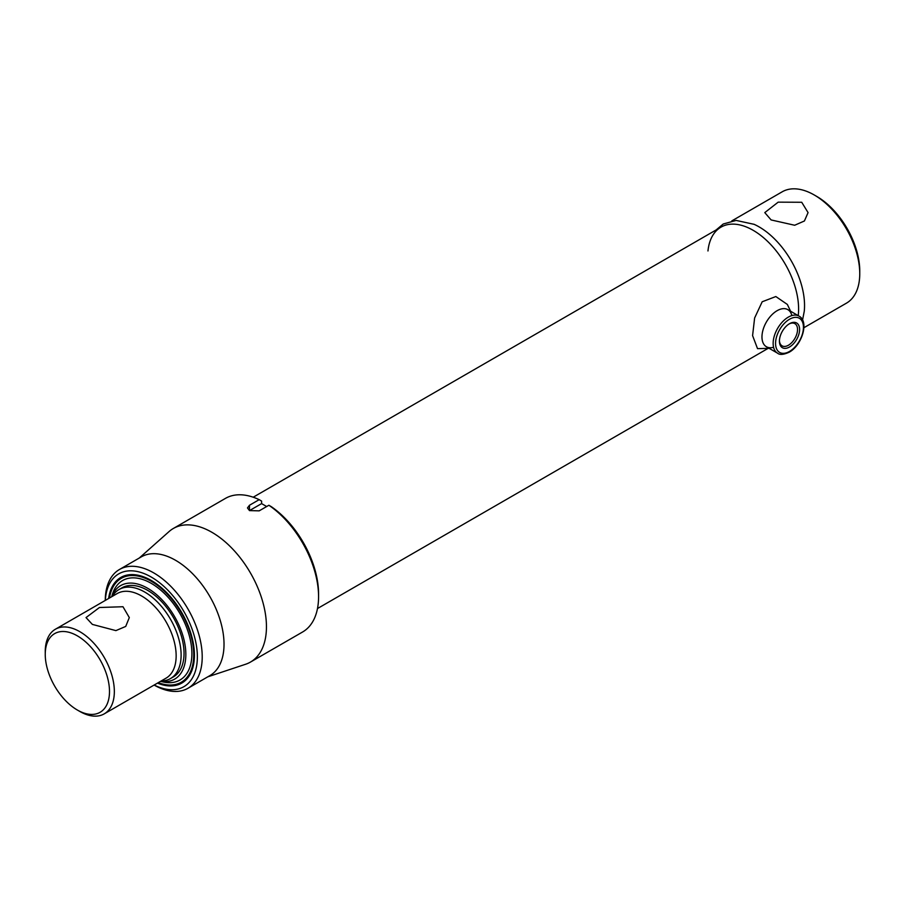 <?xml version="1.0" encoding="UTF-8"?>
<svg xmlns="http://www.w3.org/2000/svg" width="905" height="905" viewBox="0 0 905 905"><rect width="100%" height="100%" fill="white"/><g stroke="black" fill="none" stroke-linecap="round" stroke-linejoin="round"><path stroke-width="1.36" d="M801.728 202.268L778.176 202.154L764.782 212.607L771.117 219.938L794.669 225.255L804.421 220.978L808.063 212.607L801.728 202.268M753.956 224.259A64.278 37.116 60 0 1 759.091 226.884A64.278 37.116 60 0 1 804.251 311.365M803.912 327.712L846.435 303.164A64.278 37.116 -120 0 0 859.75 273.729A64.278 37.116 -120 0 0 814.296 195.005L814.296 195.005A64.278 37.116 -120 0 0 782.158 191.826L731.828 220.888M816.717 196.408L814.296 195.005L816.717 196.408A60.85 35.137 60 0 1 859.75 270.934L859.75 273.729M707.97 250.968A64.278 37.116 60 0 1 753.152 230.311A64.278 37.116 60 0 1 798.221 315.63A64.278 37.116 -120 0 0 753.152 230.311A64.278 37.116 -120 0 0 721.014 227.132L253.208 497.218M92.367 624.405L86.032 617.583L99.448 607.504L122.978 606.735L129.313 617.583L125.716 626.43L115.908 630.615L92.367 624.405M45.25 654.406L45.25 651.611A48.847 28.202 60 0 1 55.363 629.247A48.847 28.202 60 0 1 79.798 631.667A48.847 28.202 60 0 1 111.711 674.711A48.847 28.202 60 0 1 104.222 713.864A48.847 28.202 60 0 1 79.798 711.443L77.366 710.04A45.42 26.222 -120 0 0 109.494 691.499A45.42 26.222 -120 0 0 77.366 635.864A45.42 26.222 -120 0 0 45.25 654.406A45.42 26.222 -120 0 0 77.366 710.04L79.798 711.443M55.363 629.247L117.186 593.556A48.847 28.202 60 0 1 141.61 595.976A48.847 28.202 60 0 1 173.522 639.032A48.847 28.202 60 0 1 166.034 678.173L104.222 713.864M112.299 596.372A51.427 29.684 60 0 1 119.041 589.517A51.427 29.684 60 0 1 144.755 592.062A51.427 29.684 60 0 1 178.353 637.38A51.427 29.684 60 0 1 170.468 678.58A51.427 29.684 60 0 1 161.158 680.99M266.67 506.529L261.602 503.61L261.602 501.076L259.181 499.662A77.14 44.537 -120 0 0 225.458 498.384L173.341 528.475A77.14 44.537 60 0 1 211.906 532.298A77.14 44.537 60 0 1 262.303 600.275A77.14 44.537 60 0 1 250.47 662.075A77.14 44.537 60 0 1 245.662 664.236L207.799 676.827M250.47 662.075L302.598 631.995A77.14 44.537 -120 0 0 318.571 596.678A77.14 44.537 -120 0 0 268.876 505.262L259.181 510.85L249.486 510.601L247.472 507.931L249.486 505.262L259.181 499.662M105.252 600.445A68.565 39.582 60 0 1 119.449 569.494L141.259 556.892A68.565 39.582 60 0 1 175.547 560.285A68.565 39.582 60 0 1 220.334 620.706A68.565 39.582 60 0 1 209.824 675.65L188.014 688.253A68.565 39.582 60 0 1 154.099 685.062M119.449 569.494A68.565 39.582 60 0 1 153.726 572.888A68.565 39.582 60 0 1 198.523 633.308A68.565 39.582 60 0 1 188.014 688.253M154.189 685.017A65.137 37.603 -120 0 0 197.335 655.186A65.137 37.603 -120 0 0 151.305 577.085A65.137 37.603 -120 0 0 105.342 600.4M108.623 598.499A60.986 35.205 60 0 1 135.92 574.867A60.986 35.205 60 0 1 151.305 580.478A60.986 35.205 60 0 1 191.589 671.295A60.986 35.205 60 0 1 157.481 683.117M109.471 598.013A59.99 34.639 60 0 1 121.304 578.318L122.526 577.616A59.99 34.639 60 0 1 136.655 574.98M191.86 670.605A59.99 34.639 60 0 1 182.516 681.522L181.305 682.223A59.99 34.639 60 0 1 158.318 682.63M139.234 558.068L169.065 531.563A77.14 44.537 60 0 1 173.341 528.475M261.602 503.61L249.486 510.601L249.486 505.262M268.876 505.262L271.296 506.664A73.701 42.558 60 0 1 318.571 593.884L318.571 596.678M779.431 340.552A12.817 7.398 120 0 0 782.067 345.846A12.817 7.398 120 0 0 788.47 345.212A12.817 7.398 120 0 0 796.841 333.922A12.817 7.398 120 0 0 794.884 323.651A12.817 7.398 120 0 0 788.979 324.013M789.511 347A14.265 8.236 -60 0 1 779.42 341.174A14.265 8.236 -60 0 1 789.511 323.696L789.511 323.696A14.265 8.236 -60 0 1 799.601 329.522A14.265 8.236 -60 0 1 789.511 347M111.745 596.7A53.995 31.177 60 0 1 147.673 588.284A53.995 31.177 60 0 1 185.276 646.509A53.995 31.177 60 0 1 160.592 681.318M111.666 596.746L112.446 594.223A57.422 33.157 60 0 1 151.305 583.386A57.422 33.157 60 0 1 191.464 646.577A57.422 33.157 60 0 1 163.092 681.94L160.524 681.352M121.304 578.318A59.99 34.639 60 0 1 151.305 581.282A59.99 34.639 60 0 1 190.503 634.145A59.99 34.639 60 0 1 181.305 682.223M120.546 588.748A51.427 29.684 60 0 1 147.673 590.377A51.427 29.684 60 0 1 181.645 637.018A51.427 29.684 60 0 1 171.882 677.675M716.138 229.949L723.231 224.01L736.138 220.424L754.114 224.327A64.278 37.116 60 0 1 759.091 226.884A64.278 37.116 60 0 1 804.274 311.196L802.565 319.985M791.852 315.585A21.426 12.376 120 0 0 775.325 311.852A21.426 12.376 120 0 0 761.965 336.943A21.426 12.376 120 0 0 773.56 347.248M769.159 348.346L757.519 348.64L752.587 335.608L754.623 317.994L762.191 301.772L775.834 296.546L787.361 304.453L790.585 311.23M788.289 317.146A21.426 12.376 -60 0 1 799.002 316.094C809.443 321.501 801.898 345.461 789.149 352.226C783.572 354.737 779.714 355.065 777.576 353.199A21.426 12.376 -60 0 1 774.295 336.038A21.426 12.376 -60 0 1 788.289 317.146M789.511 351.445A19.718 11.38 120 0 0 803.448 327.293A19.718 11.38 120 0 0 789.511 319.25A19.718 11.38 120 0 0 775.562 343.391A19.718 11.38 120 0 0 789.511 351.445M317.485 608.545L767.791 348.561M170.468 678.58L173.375 676.906M119.041 589.517L121.96 587.831M799.002 316.094L787.836 309.634M777.576 353.199L766.411 346.751"/></g></svg>
